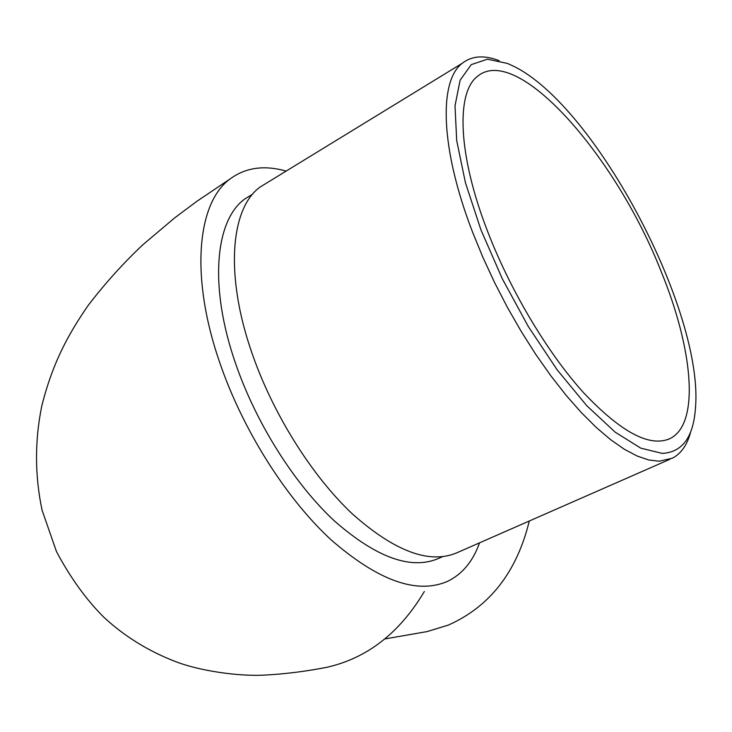 <?xml version="1.0" encoding="UTF-8"?>
<svg xmlns="http://www.w3.org/2000/svg" width="732" height="732" viewBox="0 0 732 732"><rect width="100%" height="100%" fill="white"/><g stroke="black" fill="none" stroke-linecap="round" stroke-linejoin="round"><path stroke-width="1.1" d="M286.157 171.087C264.225 164.874 245.495 167.527 229.949 179.047C197.164 202.91 189.972 276.321 219.582 362.148C242.475 429.391 285.581 497.678 330.59 539.383C378.051 580.833 417.13 594.777 447.838 581.226C462.468 574.016 473.028 561.224 479.506 542.86M320.607 668.472L327.195 667.227C367.4 658.013 399.782 632.777 424.331 591.52M507.532 63.464L487.439 59.182L471.252 64.626L460.108 80.218L455.011 105.811L456.686 140.517L465.415 182.671L480.924 229.811L502.372 278.91L528.376 326.646L557.134 369.797L586.689 405.629L615.127 432.118L640.747 448.14L662.268 453.401C682.197 452.294 693.241 437.434 695.4 408.804C704.532 312.518 595.994 106.424 513.763 66.328L507.532 63.464M690.77 431.523C687.421 444.635 681.291 453.529 672.388 458.195L659.248 461.224L648.762 459.989L637.087 456.009L624.341 449.256L610.68 439.731L596.296 427.488L581.391 412.656L566.184 395.381L550.931 375.919L535.888 354.553L521.312 331.605L507.45 307.467L494.567 282.534L482.855 257.252L472.543 232.044C440.307 148.569 438.587 80.959 462.276 63.263C471.875 55.778 484.154 54.9 499.114 60.637M421.284 632.594L427.131 631.579L448.332 625.101C489.891 606.581 516.874 571.884 529.291 521.001M442.375 556.768L439.447 558.058C411.951 570.448 377.017 558.15 334.643 521.147C294.474 483.989 256.063 423.252 235.521 363.319C208.785 286.368 215.08 220.103 244.918 198.903L252.686 194.126M669.853 459.303L457.811 552.376C430.425 564.711 395.362 551.965 352.623 514.148C312.097 476.166 273.109 414.266 252.064 353.346C224.697 275.159 230.507 208.172 260.171 186.989L268.214 182.067M487.585 231.339C457.793 154.617 455.853 92.205 477.703 76.155C517.734 43.462 616.124 156.74 660.904 270.922C692.948 348.606 700.204 423.343 670.338 438.431C650.226 447.774 621.34 432.566 583.66 392.8C547.728 353.099 510.469 290.824 487.585 231.339M229.949 179.047L196.789 201.364L174.5 218.026L142.649 244.927C122.756 263.758 104.594 283.934 88.151 305.454C67.371 335.503 52.338 364.014 41.797 405.903C34.669 440.792 34.77 475.58 42.09 510.25L56.492 551.635C70.601 578.051 86.477 600.02 104.136 617.534C124.907 636.63 148.852 651.37 175.973 661.746C199.607 670.869 238.293 676.505 264.49 675.105C285.05 674.016 305.949 671.39 327.195 667.227M427.131 631.579L384.84 638.954M670.338 438.431L667.877 439.529M462.276 63.263L260.171 186.989M252.622 194.2L244.918 198.903"/></g></svg>
